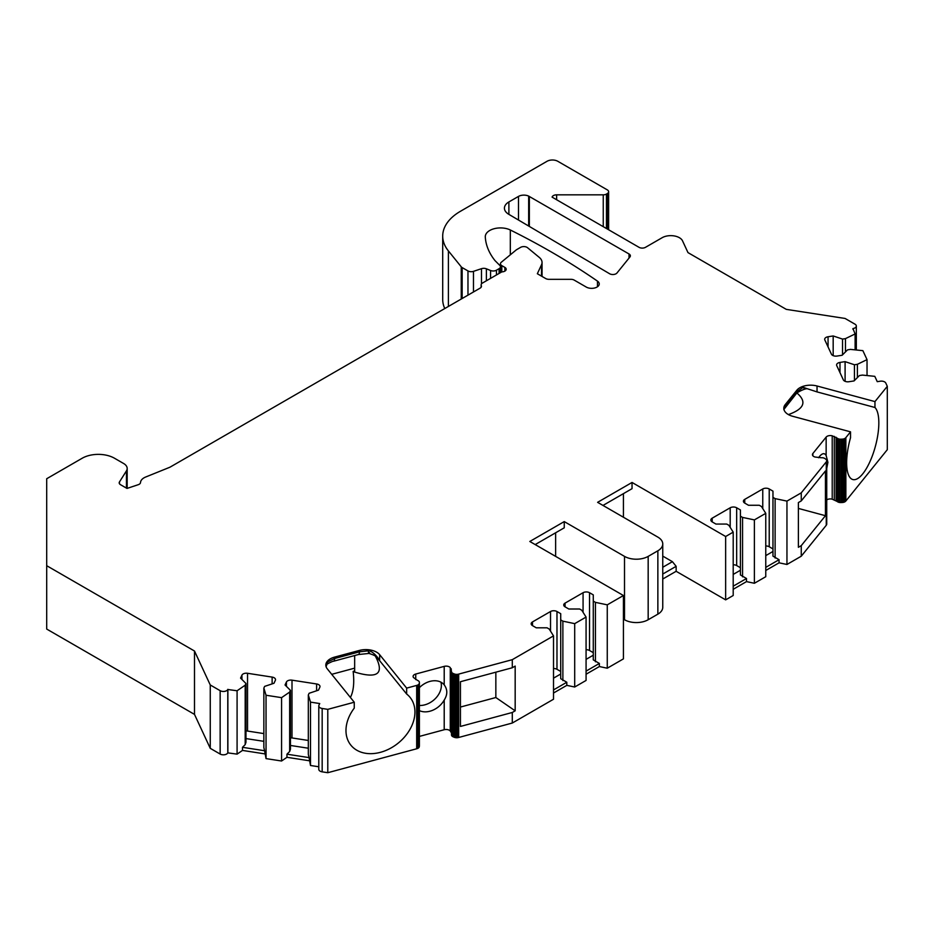 <?xml version="1.0" encoding="UTF-8"?>
<svg xmlns="http://www.w3.org/2000/svg" width="934" height="934" viewBox="0 0 934 934"><rect width="100%" height="100%" fill="white"/><g stroke="black" fill="none" stroke-linecap="round" stroke-linejoin="round"><path stroke-width="1.4" d="M796.982 393.039C807.093 401.772 804.244 408.952 788.413 414.579M583.073 612.33L583.073 592.716A4.565 2.639 180 0 1 589.529 592.716L593.277 594.876L593.277 601.122L595.425 602.36L607.263 604.847L623.422 595.518L529.812 541.475L564.253 521.592L624.507 556.384A16.742 9.667 0 0 0 648.173 556.384L657.863 550.791A16.742 9.667 0 0 0 662.755 543.95A16.742 9.667 0 0 0 657.863 537.12L597.608 502.329L632.038 482.458L725.648 536.501L733.202 532.135L728.894 525.305L726.745 524.067L715.934 524.067L712.198 521.908A4.565 2.639 180 0 1 710.856 520.04A4.565 2.639 180 0 1 712.198 518.172L730.201 507.781A4.565 2.639 180 0 1 736.657 507.781L740.405 509.941L740.405 516.175L742.553 517.413L754.392 519.899L765.763 513.338L761.455 506.508L759.295 505.271L748.496 505.271L744.748 503.099A4.565 2.639 180 0 1 743.417 501.243A4.565 2.639 180 0 1 744.748 499.375L762.763 488.972A4.565 2.639 180 0 1 769.219 488.972L772.967 491.144L772.967 497.378L775.115 498.616L786.953 501.103L801.255 492.848L826.263 461.898A5.522 3.187 0 0 0 826.59 461.361A4.18 2.417 0 0 0 826.73 460.812A3.923 2.265 0 0 0 826.73 460.742A3.923 2.265 0 0 0 826.508 460.007A5.207 3.012 0 0 0 825.866 459.271L825.352 458.851A5.522 3.187 0 0 0 824.734 458.419A4.18 2.417 0 0 0 823.975 458.08A3.923 2.265 0 0 0 822.644 457.777A5.207 3.012 0 0 0 821.219 457.742L815.078 457.03A4.565 2.639 180 0 1 812.44 454.648A4.565 2.639 180 0 1 812.86 453.527L826.146 437.089A4.565 2.639 180 0 1 832.217 435.816L837.097 438.081A5.522 3.187 0 0 0 837.728 438.513A4.18 2.417 0 0 0 838.487 438.852A3.923 2.265 0 0 0 839.806 439.155A5.207 3.012 0 0 0 841.23 439.19L842.106 439.143A5.522 3.187 0 0 0 843.063 439.05A4.18 2.417 0 0 0 843.974 438.84A3.923 2.265 0 0 0 845.072 438.326A5.207 3.012 0 0 0 845.854 437.637L850.524 431.847L850.524 437.754A38.037 13.123 -74.9 0 0 852.859 479.551A38.037 13.123 -74.9 0 0 874.364 449.884A38.037 13.123 -74.9 0 0 874.96 407.493L817.04 391.906L803.147 387.388C807.303 388.579 807.583 388.906 803.987 388.369M804.092 387.622L803.147 387.388L796.819 391.661L796.819 390.249A15.213 8.78 180 0 1 817.04 385.999L874.96 401.597L887.3 386.314L885.794 383.068A4.565 2.639 0 0 0 880.202 381.212L877.26 381.667L874.796 376.344L862.397 375.083L859.455 375.538L854.05 380.932L848.936 381.726A4.565 2.639 180 0 1 843.344 379.869L836.759 365.661A4.565 2.639 180 0 1 836.595 364.972A4.565 2.639 180 0 1 839.981 362.427L845.095 361.645L854.447 364.762L857.389 364.307L867.032 359.625L862.876 350.659L850.477 349.398L847.535 349.853L842.129 355.259L837.016 356.052A4.565 2.639 180 0 1 831.423 354.184L824.839 339.976A4.565 2.639 180 0 1 824.675 339.299A4.565 2.639 180 0 1 828.061 336.754L833.175 335.96L842.538 339.077L845.468 338.622L855.124 333.952L852.94 328.581A4.565 2.639 0 0 0 856.326 326.036A4.565 2.639 0 0 0 854.984 324.18L845.083 318.459L786.288 309.364L687.984 252.612L682.532 240.844A12.177 7.028 0 0 0 662.159 237.703L645.487 247.323A4.565 2.639 180 0 1 639.031 247.323L552.099 197.132A4.565 2.639 180 0 1 556.629 194.832L603.247 194.832A4.565 2.639 0 0 0 606.47 194.062L607.287 193.595A4.565 2.639 0 0 0 608.629 191.727A4.565 2.639 0 0 0 607.287 189.871L557.796 161.29A7.612 4.39 0 0 0 547.032 161.29L463.206 209.683A60.862 35.142 0 0 0 462.307 210.208A60.862 35.142 0 0 1 463.217 209.683L460.532 211.236A60.862 35.142 0 0 0 442.704 236.08A60.862 35.142 0 0 0 448.402 250.931L461.244 266.82A4.565 2.639 0 0 0 462.143 267.579L467.969 270.93A4.565 2.639 0 0 0 473.48 271.35L481.477 268.688A4.565 2.639 0 0 1 486.381 268.805L490.572 270.51A4.588 2.65 180 0 0 496.444 270.206L499.095 268.677L499.095 273.452M495.849 672.176L495.849 697.523L460.439 707.05M331.722 674.325L354.663 668.149M515.171 710.821L512.299 712.479L460.439 726.442L460.439 681.715L512.299 667.752L515.171 666.094L515.171 710.821L495.849 697.523M555.637 532.777L555.637 556.384M623.422 517.238L623.422 493.642M501.803 265.63L501.803 271.887A4.565 2.639 180 0 0 506.193 269.261A4.565 2.639 180 0 0 504.862 267.393L501.803 265.63A4.565 2.639 0 0 1 500.461 263.762A4.565 2.639 0 0 1 501.348 262.209L516.42 249.775L520.588 247.37A4.565 2.639 0 0 1 527.558 247.72L539.292 257.41A15.213 8.78 0 0 1 542.047 262.442A15.213 8.78 0 0 1 541.533 264.719L537.342 273.732L545.689 278.542A4.565 2.639 0 0 0 548.923 279.324L570.966 279.324A4.565 2.639 0 0 1 574.188 280.095L586.248 287.053A7.612 4.39 0 0 0 594.549 288.011A7.612 4.39 0 0 0 599.243 283.948A7.612 4.39 0 0 0 597.48 281.134A760.836 439.26 0 0 0 510.314 229.986A15.213 8.78 0 0 0 494.086 228.737A15.213 8.78 0 0 0 485.283 236.699A15.213 8.78 0 0 0 485.295 237.002A106.511 61.492 0 0 0 495.043 260.656L499.853 265.466A4.588 2.65 180 0 1 500.472 266.785A4.588 2.65 180 0 1 499.095 268.677M350.39 697.441C353.531 691.452 354.453 682.777 353.145 671.406L354.663 672.071L354.663 655.54M375.48 656.357C384.586 673.834 377.651 679.076 354.663 672.071M326.106 666.771L327.776 661.844L334.606 658.517L359.427 651.839L368.288 650.823C372.724 650.566 379.181 659.007 379.648 660.7L406.652 694.02A38.037 28.148 -38.9 0 1 410.049 697.359A38.037 28.148 -38.9 0 1 398.141 743.16A38.037 28.148 -38.9 0 1 350.857 745.157A38.037 28.148 -38.9 0 1 354.255 708.124L354.255 702.228L327.787 709.35L322.172 708.474L322.172 771.846A4.565 2.639 180 0 1 318.786 769.301L318.786 705.929A4.565 2.639 0 0 0 322.172 708.474M442.704 236.08L442.704 299.44A60.862 35.142 0 0 0 444.771 308.535M832.217 435.816L832.217 499.176L837.097 501.441A5.522 3.187 0 0 0 837.728 501.873A4.18 2.417 0 0 0 838.487 502.223A3.923 2.265 0 0 0 839.806 502.515A5.207 3.012 0 0 0 841.23 502.562L842.106 502.515A5.522 3.187 0 0 0 843.063 502.41A4.18 2.417 0 0 0 843.974 502.212A3.923 2.265 0 0 0 845.072 501.698A5.207 3.012 0 0 0 845.854 500.998L887.3 449.686L887.3 386.314M832.217 499.176A4.565 2.639 0 0 0 826.73 499.912M765.763 570.487L779.061 562.817L786.953 564.475L801.255 556.209L826.263 525.258A5.522 3.187 0 0 0 826.59 524.733A4.18 2.417 0 0 0 826.73 524.172A3.923 2.265 0 0 0 826.73 524.114A3.923 2.265 0 0 0 826.73 524.044M733.202 589.296L746.5 581.613L754.392 583.271L765.763 576.71L765.763 513.338M662.755 579.022L676.146 571.293L725.648 599.861L733.202 595.507L733.202 532.135M623.422 619.125L624.507 619.744A16.742 9.667 0 0 0 648.173 619.744L657.863 614.152A16.742 9.667 0 0 0 662.755 607.322L662.755 543.95M623.422 595.518L623.422 658.879L607.263 668.207L599.371 666.549L599.371 663.444L586.073 671.126M586.073 674.231L599.371 666.549M565.07 606.843A4.565 2.639 180 0 1 563.727 604.987A4.565 2.639 180 0 1 565.07 603.119L565.07 606.843L568.806 609.003L579.617 609.003L581.765 610.252L586.073 617.082L586.073 680.442L574.702 687.015L566.81 685.358L566.81 682.252L553.512 689.922M553.512 693.028L566.81 685.358M532.508 625.64A4.565 2.639 180 0 1 531.166 623.784A4.565 2.639 180 0 1 532.508 621.916L532.508 625.64L536.256 627.811L547.055 627.811L549.204 629.049L553.512 635.879L553.512 699.239L512.299 723.033L458.687 737.475A5.522 3.187 0 0 1 457.777 737.662A4.18 2.417 0 0 1 456.819 737.743A3.923 2.265 0 0 1 455.418 737.615A5.207 3.012 0 0 1 454.146 737.241L453.422 736.949A5.522 3.187 0 0 1 452.686 736.587A4.18 2.417 0 0 1 452.079 736.144A3.923 2.265 0 0 1 451.566 735.385A5.207 3.012 0 0 1 451.472 734.824A5.207 3.012 0 0 1 451.496 734.556M451.472 732.98L450.27 731.007A4.565 2.639 0 0 0 444.21 729.734L419.389 736.412M354.255 702.228L327.239 668.779A15.213 8.78 180 0 1 325.814 665.066A15.213 8.78 180 0 1 334.606 657.104L359.427 650.426A15.213 8.78 180 0 1 379.648 654.676L406.652 688.113L416.681 685.416A5.207 3.012 0 0 0 417.883 684.972A3.923 2.265 0 0 0 418.771 684.33A4.18 2.417 0 0 0 419.132 683.805A5.522 3.187 0 0 0 419.296 683.256L419.378 746.114A5.207 3.012 0 0 0 419.389 745.857A5.207 3.012 0 0 0 419.378 745.589M419.378 746.114L419.296 746.616A5.522 3.187 0 0 1 419.132 747.177A4.18 2.417 0 0 1 418.771 747.69A3.923 2.265 0 0 1 417.883 748.332A5.207 3.012 0 0 1 416.681 748.776L327.787 772.71L322.172 771.846M318.786 766.767L310.508 765.495L309.061 757.614L286.96 754.193L286.96 757.299L309.061 760.72M286.96 757.299L281.566 761.012L266.038 758.606L264.579 750.726L242.49 747.317L242.49 750.422L264.579 753.843M242.49 750.422L237.084 754.135L227.791 752.874A4.565 2.639 180 0 1 220.155 754.053L210.255 748.332L194.494 714.393L46.7 629.061L46.7 478.733L82.204 458.232A22.825 13.181 0 0 1 114.485 458.232L123.615 463.498A12.177 7.028 0 0 1 127.176 468.471L127.176 488.377M850.524 431.847L792.604 416.26A15.213 8.78 180 0 1 783.813 408.298A15.213 8.78 180 0 1 785.237 404.585L796.819 390.249M501.791 271.887L482.469 283.049A4.565 2.639 180 0 0 481.138 284.905L481.138 287.228M126.452 488.12L126.452 470.876L119.47 481.932A4.565 2.639 180 0 0 119.19 482.843A4.565 2.639 180 0 0 120.533 484.699L127.001 488.435L138.244 484.699A4.565 2.639 0 0 0 140.52 482.504A12.177 7.028 0 0 1 145.704 477.005L169.626 467.339A4.565 2.639 0 0 0 170.245 467.035L480.111 288.139A4.565 2.639 0 0 0 481.442 286.271A4.565 2.639 0 0 0 481.29 285.594A4.565 2.639 180 0 1 481.138 284.905M126.452 470.876A12.177 7.028 0 0 0 127.176 468.471M220.155 754.053L220.155 690.693L210.255 684.972L194.494 651.021L46.7 565.7M220.155 690.693A4.565 2.639 0 0 0 227.791 689.502L227.791 752.874M241.941 679.473L241.941 675.142L240.575 678.096L245.969 683.501L245.187 685.194L237.084 690.763L227.791 689.502M241.941 675.142A4.565 2.639 180 0 1 247.533 673.286L247.533 731.053L263.855 733.587M272.133 683.886L272.133 677.092L247.533 673.286M272.133 677.092A4.565 2.639 180 0 1 275.518 679.637A4.565 2.639 180 0 1 275.367 680.314L273.989 683.268L264.637 686.385L263.855 688.089L263.855 747.515L264.579 750.726M286.423 686.35L286.423 682.03L285.045 684.984L290.451 690.378L289.657 692.082L281.566 697.651L266.038 695.246L263.855 688.089M286.423 682.03A4.565 2.639 180 0 1 292.003 680.162L292.003 737.942L308.325 740.464M316.614 690.775L316.614 683.968L292.003 680.162M316.614 683.968A4.565 2.639 180 0 1 320 686.513A4.565 2.639 180 0 1 319.837 687.202L318.471 690.156L309.119 693.273L308.325 694.966L308.325 754.392L309.061 757.614M318.786 705.929A4.565 2.639 0 0 1 318.949 705.252L319.732 703.547L310.508 702.123L308.325 694.966M419.378 682.754A5.207 3.012 0 0 0 419.389 682.485A5.207 3.012 0 0 0 419.308 681.925A3.923 2.265 0 0 0 418.794 681.166A4.18 2.417 0 0 0 418.187 680.723A5.522 3.187 0 0 0 417.451 680.361L413.529 677.547A4.565 2.639 0 0 1 413.097 676.426A4.565 2.639 0 0 1 415.735 674.044L415.735 679.59M553.512 635.879L512.299 659.673L458.687 674.103A5.522 3.187 0 0 1 457.777 674.301A4.18 2.417 0 0 1 456.819 674.371A3.923 2.265 0 0 1 455.418 674.255A5.207 3.012 0 0 1 454.146 673.881L453.422 673.589A5.522 3.187 0 0 1 452.686 673.227A4.18 2.417 0 0 1 452.079 672.784A3.923 2.265 0 0 1 451.566 672.025A5.207 3.012 0 0 1 451.472 671.453A5.207 3.012 0 0 1 451.496 671.196L450.27 667.647A4.565 2.639 0 0 0 444.21 666.374L415.735 674.044M550.523 631.127L550.523 611.513L532.508 621.916M550.523 611.513A4.565 2.639 180 0 1 556.979 611.513L556.979 669.293L560.715 671.453M586.073 617.082L574.702 623.643L562.875 621.157L560.715 619.919L560.715 613.685L556.979 611.513M583.073 592.716L565.07 603.119M629.026 258.076L629.026 253.978L528.667 196.105L528.667 226.04M629.026 253.978A4.565 2.639 180 0 1 630.368 255.846A4.565 2.639 180 0 1 629.936 256.955L616.977 272.997A4.565 2.639 180 0 1 609.575 273.732L508.773 214.306A15.213 8.78 180 0 1 504.43 208.165A15.213 8.78 180 0 1 508.89 201.942L508.89 214.376M518.487 220.027L518.487 196.409L508.89 201.942M518.487 196.409A7.612 4.39 180 0 1 528.667 196.105M838.487 463.334L839.806 464.688L839.806 465.797L838.487 466.556L838.487 438.852M818.581 457.742A18.26 6.304 -74.9 0 1 824.255 453.772A18.26 6.304 -74.9 0 1 826.146 455.582L827.921 462.318L826.73 468.459M451.566 697.558L451.566 672.025M419.389 687.681A18.26 13.508 -38.9 0 1 444.21 684.867C447.643 689.561 447.643 694.627 444.21 700.068A18.26 13.508 -38.9 0 1 419.389 710.611M798.383 508.423L825.446 515.708L825.446 470.981L801.255 500.916L798.383 502.574L798.383 547.301L801.255 545.643L801.255 556.209M194.494 651.021L194.494 714.393M210.255 684.972L210.255 748.332M227.873 689.339L227.873 752.711M237.084 690.763L237.084 754.135M242.49 747.317L245.187 744.62L245.969 742.261L245.969 683.501M245.187 685.194L245.187 744.62M266.038 695.246L266.038 758.606M281.566 697.651L281.566 761.012M286.96 754.193L289.657 751.508L290.451 749.138L290.451 690.378M289.657 692.082L289.657 751.508M310.508 702.123L310.508 765.495M327.787 709.35L327.787 772.71M406.652 694.02L406.652 688.113M451.239 668.837L451.239 732.209M512.299 659.673L512.299 667.752M512.299 712.479L512.299 723.033M560.715 619.919L560.715 678.679L566.81 682.252M562.875 621.157L562.875 680.582M574.702 623.643L574.702 687.015M593.277 652.656L589.529 650.496A4.565 2.639 180 0 0 586.073 649.725M593.277 601.122L593.277 659.883L599.371 663.444M595.425 602.36L595.425 661.786M607.263 604.847L607.263 668.207M564.253 521.592L564.253 527.803L535.194 544.58M662.755 574.048L676.146 566.319L676.146 571.293M632.038 482.458L632.038 488.669L602.979 505.446M676.146 566.319L672.422 561.684L662.755 556.104M725.648 536.501L725.648 599.861M733.202 564.778A4.565 2.639 180 0 1 736.657 565.549L740.405 567.709M740.405 516.175L740.405 574.935L746.5 578.508L746.5 581.613M742.553 517.413L742.553 576.838M754.392 519.899L754.392 583.271M765.763 545.981A4.565 2.639 180 0 1 769.219 546.752L772.967 548.912M772.967 497.378L772.967 556.139L779.061 559.711L779.061 562.817M775.115 498.616L775.115 558.042M786.953 501.103L786.953 564.475M801.255 492.848L801.255 500.916M825.446 515.708L801.255 545.643M834.284 436.376L834.284 499.737M836.093 437.252L836.093 500.612M874.96 407.493L874.96 401.597M845.095 361.645L845.095 381.329M854.447 364.762L854.447 380.535M857.389 364.307L857.389 377.593M867.032 359.625L867.032 375.55M833.175 335.96L833.175 355.644M842.538 339.077L842.538 354.862M845.468 338.622L845.468 351.92M855.124 333.952L855.124 349.876M553.512 668.522A4.565 2.639 180 0 1 556.979 669.293M245.969 730.972A4.565 2.639 180 0 1 247.533 731.053M290.451 737.86A4.565 2.639 180 0 1 292.003 737.942M510.314 254.819L510.314 229.986M290.451 745.46L308.325 748.227M245.969 738.584L263.855 741.339M779.061 559.711L765.763 567.382M765.763 555.625L772.967 551.469M746.5 578.508L733.202 586.178M733.202 574.422L740.405 570.265M586.073 659.369L593.277 655.213M553.512 678.166L560.715 674.009M662.755 567.265L672.422 561.684M419.389 705.474A18.26 13.508 141.1 0 0 441.373 685.474A18.26 13.508 141.1 0 0 440.93 682.182M353.145 671.406L354.663 670.904M529.344 226.437L529.344 196.42M783.859 408.94L785.237 405.998L796.819 391.661A6.083 4.507 38.9 0 1 796.037 393.996L783.813 409.547M369.514 652.621C368.942 654.01 368.533 653.415 368.288 650.823M839.806 439.155L839.806 464.688M812.86 453.527L812.86 455.757M826.146 455.582L826.146 437.089M452.079 672.784L452.079 697.266M444.21 666.374L444.21 684.867M416.681 685.416L416.681 748.776M417.883 684.972L417.883 748.332M418.771 684.33L418.771 747.69M419.132 683.805L419.132 747.177M419.296 683.256L419.296 746.616M444.21 700.068L444.21 729.734M450.27 667.647L450.27 731.007M451.566 698.667L451.566 735.385M452.079 700.488L452.079 736.144M452.686 673.227L452.686 736.587M453.422 673.589L453.422 736.949M454.146 673.881L454.146 737.241M455.418 674.255L455.418 737.615M456.819 674.371L456.819 737.743M457.777 674.301L457.777 737.662M458.687 674.103L458.687 737.475M589.529 592.716L589.529 650.496M624.507 556.384L624.507 619.744M648.173 556.384L648.173 619.744M657.863 550.791L657.863 614.152M712.198 518.172L712.198 521.908M730.201 527.383L730.201 507.781M736.657 507.781L736.657 565.549M744.748 499.375L744.748 503.099M762.763 508.586L762.763 488.972M769.219 488.972L769.219 546.752M826.263 461.898L826.263 525.258M826.59 461.361L826.59 524.733M826.73 460.812L826.73 524.172M837.097 438.081L837.097 501.441M837.728 438.513L837.728 501.873M838.487 466.556L838.487 502.223M839.806 465.797L839.806 502.515M841.23 439.19L841.23 502.562M842.106 439.143L842.106 502.515M843.063 439.05L843.063 502.41M843.974 438.84L843.974 502.212M845.072 438.326L845.072 501.698M845.854 437.637L845.854 500.998M839.981 362.427L839.981 372.608M828.061 336.754L828.061 346.934M852.94 329.247L852.94 328.581M603.247 226.67L603.247 194.832M556.629 194.832L556.629 199.748M606.47 194.062L606.47 228.526M607.287 229.005L607.287 193.595M597.48 281.134L597.48 286.761M504.862 267.393L504.862 271.117M481.29 285.594L481.29 286.96M119.47 481.932L119.47 483.742M462.143 298.506L462.143 267.579M461.244 299.032L461.244 266.82M467.969 295.144L467.969 270.93M490.572 278.367L490.572 270.51M486.381 280.795L486.381 268.805M496.444 274.981L496.444 270.206M448.402 306.445L448.402 250.931M379.648 654.676L379.648 660.7L377.044 657.711C375.176 656.871 377.85 656.252 368.977 653.438L358.434 654.524A6.083 2.102 -105.1 0 0 359.427 651.839L359.427 650.426M817.04 385.999L817.04 391.906M481.477 283.913L481.477 268.688M473.48 291.968L473.48 271.35M785.237 404.585L785.237 405.998A6.083 4.507 38.9 0 1 784.455 408.333M334.606 657.104L334.606 658.517A6.083 2.102 -105.1 0 1 333.625 661.214C333.59 660.7 325.219 664.646 325.908 665.393M541.533 264.719L541.533 276.149M500.472 266.785L500.472 272.658M419.389 682.485L419.389 745.857M451.472 671.453L451.472 734.824M826.73 460.742L826.73 524.114M856.326 349.993L856.326 326.036M608.629 191.727L608.629 229.776M806.649 388.754C804.326 388.719 795.896 392.875 796.037 393.996M358.434 654.524L333.613 661.214M542.047 262.442L542.047 276.441M500.461 263.762L500.461 266.645"/></g></svg>
